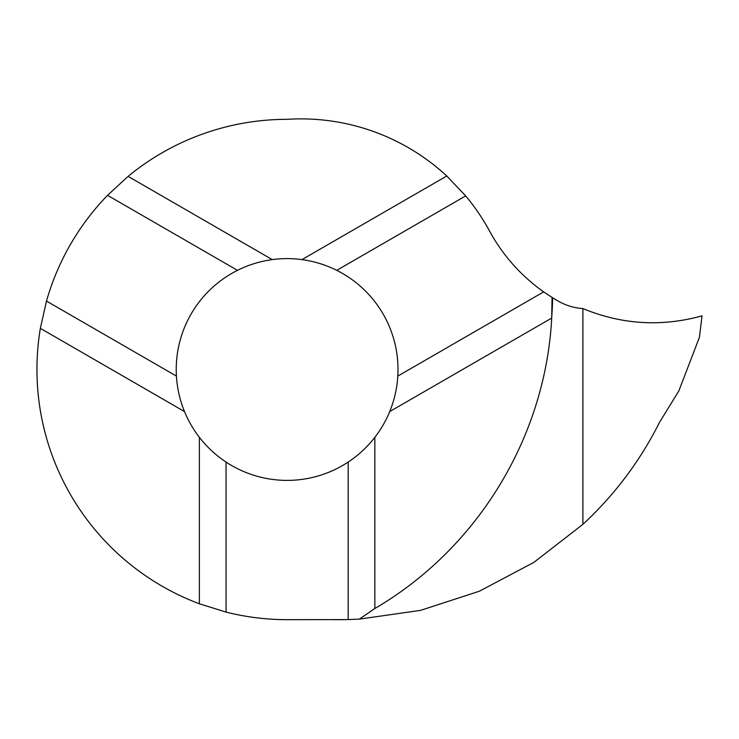 <?xml version="1.0" encoding="UTF-8"?>
<svg xmlns="http://www.w3.org/2000/svg" width="739" height="739" viewBox="0 0 739 739"><rect width="100%" height="100%" fill="white"/><g stroke="black" fill="none" stroke-linecap="round" stroke-linejoin="round"><path stroke-width="1.11" d="M237.478 270.345A110.887 110.887 0 0 0 176.427 376.096C177.175 388.372 179.873 400.196 184.528 411.586A110.887 110.887 0 0 0 199.373 437.303C206.911 447.03 215.806 455.279 226.06 462.069A110.887 110.887 0 0 0 348.171 462.069C358.433 455.279 367.329 447.03 374.858 437.303A110.887 110.887 0 0 0 389.712 411.586C394.358 400.196 397.065 388.372 397.804 376.096A110.887 110.887 0 0 0 336.753 270.345C325.751 264.848 314.149 261.273 301.965 259.611A110.887 110.887 0 0 0 272.266 259.611C260.082 261.273 248.489 264.848 237.478 270.345L107.543 195.327L128.096 176.372L272.266 259.611M107.543 195.327A250.17 250.17 0 0 0 46.492 301.078L40.359 328.347A250.17 250.17 0 0 0 199.373 603.772L199.373 437.303M551.811 315.849A357.722 356.955 180 0 0 552.643 297.808L543.664 291.877A178.847 178.847 0 0 1 489.578 231.076A214.624 214.624 0 0 0 465.681 195.909L446.772 176.002A214.624 214.624 0 0 0 287.12 119.33A250.17 250.17 0 0 0 128.096 176.372M552.643 297.808L558.379 301.216C566.037 305.521 574.212 307.978 582.895 308.569C621.813 324.624 661.534 327.044 702.05 315.849L699.417 337.307L678.827 390.949L659.465 422.422C640.103 461.007 614.58 494.982 582.895 524.339L582.895 308.569L582.895 524.339L533.863 562.388L479.325 591.237L420.685 610.34L359.357 619.125L348.171 619.568A357.704 357.704 0 0 1 339.774 619.67L333.622 619.67M543.664 291.877L397.804 376.096M359.348 619.134L374.858 608.502C477.782 548.384 545.447 437.082 551.71 318.056L389.712 411.586M551.71 318.056L552.07 297.457M374.858 608.502L374.858 437.303M348.171 619.568L348.171 462.069M345.621 619.615L287.12 619.67A250.17 250.17 0 0 1 226.06 612.104L199.373 603.772M226.06 612.104L226.06 462.069M465.681 195.909L336.753 270.345M46.492 301.078L176.427 376.096M40.359 328.347L184.528 411.586M446.772 176.002L301.965 259.611M702.05 315.849L702.05 315.849C661.534 327.063 621.813 324.633 582.895 308.569L582.895 308.569C621.795 324.633 661.516 327.063 702.05 315.849L701.995 315.858"/></g></svg>
